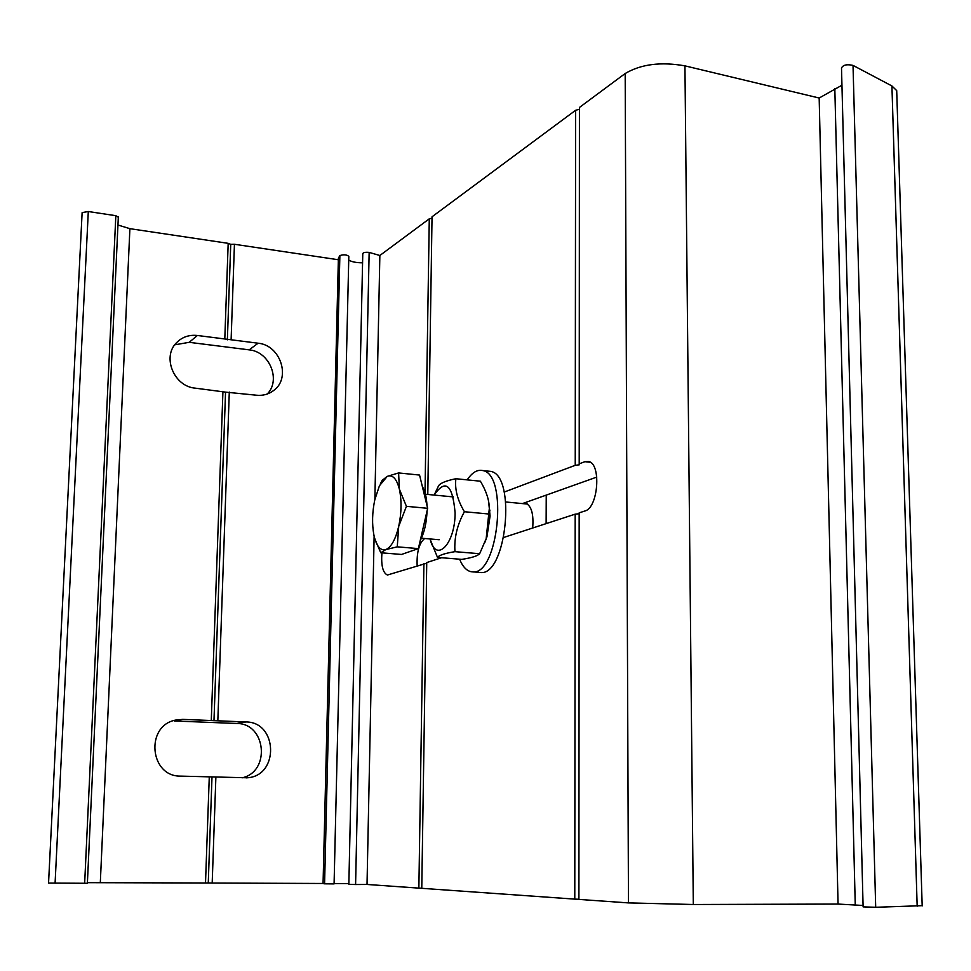<?xml version="1.0" encoding="UTF-8"?>
<svg xmlns="http://www.w3.org/2000/svg" width="971" height="971" viewBox="0 0 971 971"><rect width="100%" height="100%" fill="white"/><g stroke="black" fill="none" stroke-linecap="round" stroke-linejoin="round"><path stroke-width="1.46" d="M504.18 492.066L575.233 465.315L579.335 464.806L579.202 463.835L584.894 461.686L588.596 461.48C601.547 463.665 598.233 508.027 584.894 510.989L579.165 512.858L578.91 899.413L628.468 902.909L693.306 904.499L838.058 904.062L863.073 905.47M596.813 477.089L522.447 503.585M426.73 563.216L387.393 575.026C382.829 572.817 381.008 565.425 381.919 552.851M579.165 513.732L575.184 514.157L503.815 537.424M441.562 557.73L426.742 562.561L421.766 888.319L574.783 899.122L575.184 514.157M424.63 538.492C419.096 543.214 416.608 552.281 417.154 565.68M425.019 492.673L429.279 218.827L379.855 255.494L374.879 499.434M374.126 536.113L367.026 884.46L418.865 888.125L423.914 563.483M429.279 218.827L432.01 218.208M575.233 465.315L575.609 110.281L432.034 216.788L427.786 494.445M575.609 110.281L579.432 109.298M841.954 85.217L819.172 98.022L684.943 65.858C660.911 61.622 641.006 64.171 625.19 73.505L579.432 107.453L579.202 463.835M245.918 721.951C277.767 721.817 279.345 775.853 247.362 777.783L180.582 776.12C149.631 776.764 145.128 725.798 175.472 720.106L182.754 719.377L245.918 721.951L236.851 723.492L174.464 720.98L182.754 719.377M242.058 777.844C270.836 771.69 266.066 723.249 236.851 723.492M211.994 777.067L208.267 882.955L205.512 882.991L209.275 776.921M338.345 259.755L234.436 244.267L231.11 339.777L258.092 343.212C280.437 345.033 291.324 377.974 273.701 390.476C268.7 394.287 262.947 395.865 256.417 395.209L225.539 392.126L213.972 720.785M225.539 392.126L195.389 388.169C174.052 386.676 161.72 356.83 176.601 342.629C182.232 336.998 189.163 334.619 197.392 335.481L231.11 339.777M211.277 720.543L222.942 391.349M215.878 777.103L212.188 883.027L208.267 882.955M229.29 392.078L217.832 720.81M212.188 883.027L323.076 883.476M267.219 394.032C281.226 380.147 269.562 351.551 249.183 349.863L189.199 342.326L174.768 344.814M224.799 338.976L228.185 243.333L129.896 228.671L117.952 225.017M87.414 882.663L205.512 882.991M228.185 243.333L230.734 244.34L227.372 339.826M230.734 244.34L234.436 244.267M896.803 93.677L896.706 90.606L891.924 85.958L853.024 65.397C846.955 64.05 843.107 64.899 841.505 67.958L863.11 906.878L875.696 907.278L922.171 905.676M819.172 98.022L838.058 904.062M578.91 899.255L574.783 899.122M421.766 888.21L418.865 888.125M367.026 884.46L355.592 884.532L369.15 252.399L379.855 255.494M369.15 252.399C365.472 252.059 363.348 252.472 362.778 253.625L348.844 884.338L355.592 884.532M348.868 883.622L334.097 883.61M348.723 260.034C351.648 261.867 356.272 262.789 362.571 262.813M324.581 883.816L334.085 883.901L348.82 256.332C346.683 254.62 343.698 254.378 339.874 255.579L324.581 883.816L323.064 883.598L338.394 258.165L339.874 255.579M118.231 217.164L115.828 215.696L88.3 211.52L82.122 212.6L48.55 883.064L87.281 883.282M546.236 495.113L546.127 523.636M524.777 502.76L525.699 503.184C531.465 505.927 533.795 514.205 532.678 528.018M523.782 503.718L524.777 503.063M380.231 484.189L382.186 480.342L387.247 476.373L379.406 485.828L374.806 499.774C372.184 512.36 371.893 524.122 373.908 535.057L374.066 535.822C376.578 546.394 380.498 550.982 385.839 549.574L380.753 552.754L374.903 539.099M398.608 472.938L399.384 489.214C396.654 478.667 392.612 474.382 387.247 476.373L398.608 472.938L419.557 475.062L427.653 508.306L418.38 548.603L397.26 546.843L385.839 549.574C391.252 547.171 395.537 539.439 398.717 526.379L397.26 546.843M406.424 506.328L398.717 526.379C401.545 512.894 401.763 500.502 399.384 489.214L406.424 506.328L427.653 508.306M418.38 548.603L401.521 554.453L380.753 552.754M422.373 486.592C425.019 490.877 426.56 497.225 426.997 505.624M427.046 510.928C426.597 522.847 424.327 532.739 420.212 540.604M444.135 496.023L443.128 495.926M430.104 538.954C435.736 563.787 455.253 544.367 455.096 512.785C452.559 484.493 445.568 478.582 434.11 495.064M488.656 501.849L490.076 516.038L486.969 536.732L484.905 542.316M434.887 493.523L438.516 485.901C440.191 483.157 445.98 480.766 455.885 478.727C454.634 489.178 457.487 500.186 464.417 511.729C457.183 524.777 454.027 538.092 454.962 551.662C444.997 553.276 439.183 555.194 437.496 557.39L430.396 539.985M437.496 557.39L461.783 559.381C471.578 557.864 477.538 555.982 479.65 553.725L486.168 538.662L489.323 508.464C489.25 500.089 486.265 490.998 480.39 481.203L455.885 478.727M454.962 551.662L479.65 553.725M464.417 511.729L489.214 514.047M467.185 479.868C472.149 472.476 477.307 469.381 482.672 470.547C508.513 474.066 498.341 575.657 472.561 571.87L471.105 571.713C466.432 570.693 462.597 566.518 459.599 559.199M487.867 471.093L490.573 471.372C516.608 474.904 506.449 576.301 480.475 572.502M590.307 462.269L584.894 461.686M249.183 349.863L258.092 343.212M197.392 335.481L189.199 342.326M100.316 882.566L129.896 228.671M891.924 85.958L917.17 906.222M853.024 65.397L875.696 907.278M834.817 88.579L855.257 905.081M684.943 65.858L693.306 904.499M625.19 73.505L628.468 902.909M115.828 215.696L84.659 883.355M88.3 211.52L55.08 883.246M246.403 777.856L247.362 777.783M273.701 390.476L270.533 392.563M922.183 905.919L896.706 90.606M118.328 216.921L87.378 883.294M421.414 538.213L439.195 539.742M425.432 494.227L453.384 496.921M505.806 501.983L527.581 504.083M489.942 510.867L489.323 508.464M486.969 536.732L486.168 538.662M490.573 471.372L482.672 470.547M478.994 572.344L473.059 571.87"/></g></svg>
